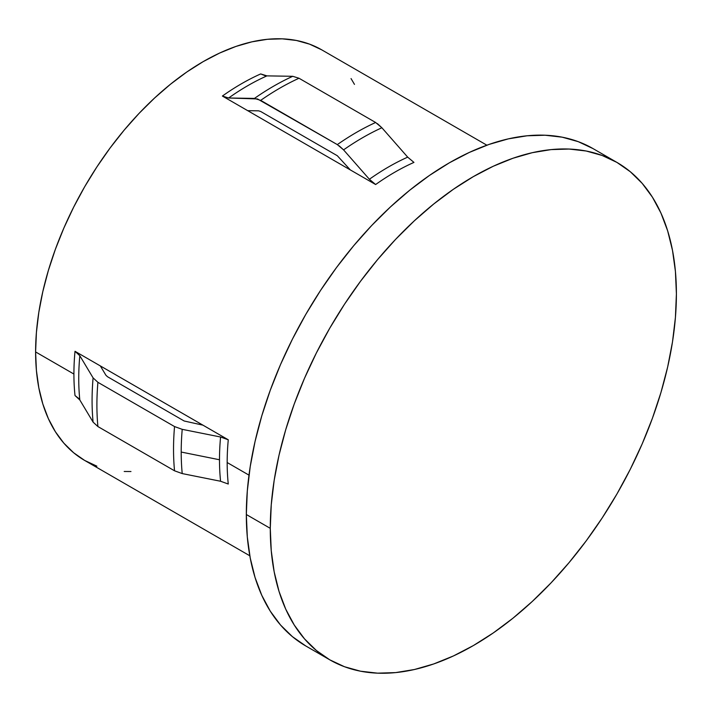 <?xml version="1.0" encoding="UTF-8"?>
<svg xmlns="http://www.w3.org/2000/svg" width="712" height="712" viewBox="0 0 712 712"><rect width="100%" height="100%" fill="white"/><g stroke="black" fill="none" stroke-linecap="round" stroke-linejoin="round"><path stroke-width="1.07" d="M486.866 145.195L321.753 49.858A237.052 136.864 120 0 0 139.08 113.368A237.052 136.864 120 0 0 35.6 351.933L73.915 374.058A237.052 136.864 -60 0 1 75.009 351.301L228.267 439.785A237.052 136.864 120 0 0 227.173 462.533L248.986 475.135L227.173 462.533A237.052 136.864 120 0 0 228.267 484.027L220.578 481.25A239.081 138.03 -60 0 1 219.492 459.756L181.204 452.049A256.712 148.212 120 0 0 182.219 473.578L220.578 481.25A239.081 138.03 -60 0 1 219.492 459.756A239.081 138.03 -60 0 1 220.578 437.008L228.267 439.785A237.052 136.864 120 0 0 227.173 462.533A237.052 136.864 120 0 0 228.267 484.027L220.578 481.25M407.7 157.147L413.948 162.407A237.052 136.864 120 0 0 375.633 184.533L222.384 96.049A237.052 136.864 -60 0 1 260.69 73.932L266.938 75.873A239.081 138.03 120 0 0 228.623 97.998L254.451 98.416L260.69 100.365L337.319 144.607L343.567 149.876L369.386 179.264A239.081 138.03 -60 0 1 407.7 157.147L413.948 162.407A237.052 136.864 120 0 0 375.633 184.533L369.386 179.264A239.081 138.03 -60 0 1 407.7 157.147L381.881 127.751A256.712 148.212 120 0 0 343.567 149.876A256.712 148.212 -60 0 1 381.881 127.751L375.633 122.491A258.732 149.378 120 0 0 337.319 144.607A258.732 149.378 -60 0 1 375.633 122.491L299.004 78.249A258.732 149.378 120 0 0 260.69 100.365A258.732 149.378 -60 0 1 299.004 78.249L292.757 76.3A256.712 148.212 120 0 0 254.451 98.416A256.712 148.212 -60 0 1 292.757 76.3L266.938 75.873A239.081 138.03 120 0 0 228.623 97.998L222.384 96.049A237.052 136.864 -60 0 1 260.69 73.932L265.06 75.659M270.275 528.34A287.176 165.798 -60 0 1 395.623 239.339A287.176 165.798 -60 0 1 616.921 162.407A287.176 165.798 -60 0 1 676.4 293.869L675.421 317.418L672.502 341.867L667.66 366.983L660.941 392.526L652.423 418.247L642.179 443.896L630.307 469.235L616.921 494.012L602.156 517.989L586.154 540.933L569.057 562.631L551.043 582.87L532.282 601.453L512.952 618.212L493.238 632.968L473.338 645.588L453.428 655.948L433.724 663.949L414.393 669.52L395.623 672.6L377.609 673.16L360.521 671.202L344.51 666.735L329.745 659.81L316.368 650.483L304.496 638.851L294.252 625.029L285.726 609.152L279.015 591.361L274.173 571.834L271.254 550.759L270.275 528.34L271.254 504.799L274.173 480.351L279.015 455.226L285.726 429.692L294.252 403.971L304.496 378.312L316.368 352.983L329.745 328.205L344.51 304.229L360.521 281.276L377.609 259.577L395.623 239.339L414.393 220.756L433.724 204.006L453.428 189.25L473.338 176.629L493.238 166.261L512.952 158.26L532.282 152.688L551.043 149.609L569.057 149.048L586.154 151.006L602.156 155.474L616.921 162.407L630.307 171.725L642.179 183.358L652.423 197.18L660.941 213.057L667.66 230.848L672.502 250.375L675.421 271.45L676.4 293.869A287.176 165.798 -60 0 1 551.043 582.87A287.176 165.798 -60 0 1 329.754 659.81A287.176 165.798 -60 0 1 270.275 528.34L246.325 514.518L270.275 528.34M592.98 148.577A287.176 165.798 120 0 0 371.682 225.517A287.176 165.798 120 0 0 246.325 514.518A287.176 165.798 120 0 0 305.804 645.98L292.418 636.662L280.546 625.029L270.302 611.207L261.785 595.33L255.074 577.539L250.232 558.012L247.304 536.937L246.325 514.518L247.304 490.969L250.232 466.52L255.074 441.404L261.785 415.861L270.302 390.14L280.546 364.491L292.418 339.152L305.804 314.375L320.569 290.398L336.571 267.454L353.668 245.756L371.682 225.517L390.443 206.934L409.774 190.175L429.487 175.419L449.388 162.799L469.297 152.439L489.002 144.438L508.332 138.867L527.102 135.787L545.116 135.227L562.204 137.185L578.215 141.652L592.98 148.577L616.921 162.407M202.956 425.162L184.168 420.997L107.539 376.755L105.937 375.277L100.33 365.915L105.937 375.277L107.539 376.755L184.168 420.997L202.956 425.162L228.267 439.785L220.578 437.008L182.219 429.336A256.712 148.212 120 0 0 181.204 452.049L219.492 459.756A239.081 138.03 -60 0 1 220.578 437.008L182.219 429.336L174.538 426.559A258.732 149.378 120 0 0 174.538 470.801L182.219 473.578A256.712 148.212 -60 0 1 181.204 452.049A256.712 148.212 -60 0 1 182.219 429.336L174.538 426.559L97.909 382.317A258.732 149.378 120 0 0 97.909 426.559L174.538 470.801A258.732 149.378 -60 0 1 174.538 426.559L97.909 382.317L93.094 377.885A256.712 148.212 120 0 0 93.094 422.127L97.909 426.559A258.732 149.378 -60 0 1 97.909 382.317L93.094 377.885L79.824 355.733A239.081 138.03 120 0 0 79.824 399.975L93.094 422.127A256.712 148.212 -60 0 1 93.094 377.885L79.824 355.733A239.081 138.03 120 0 0 79.824 399.975L75.009 395.543A237.052 136.864 -60 0 1 73.915 374.058A237.052 136.864 -60 0 1 75.009 351.301L79.824 355.733L75.009 351.301L202.956 425.162M258.607 110.841L260.69 111.49L337.319 155.732L350.322 169.919L337.319 155.732L260.69 111.49L258.607 110.841L247.696 110.663L258.607 110.841M78.694 398.462L75.009 395.543A237.052 136.864 -60 0 1 73.915 374.058L35.6 351.933A237.052 136.864 120 0 0 84.692 460.45L96.885 466.173M321.753 49.858L309.56 44.144L296.352 40.459L282.237 38.84L267.374 39.302L251.879 41.848L235.921 46.44L219.652 53.044L203.223 61.606L186.793 72.019L170.524 84.203L154.566 98.034L139.08 113.368L124.208 130.073L110.093 147.989L96.885 166.928L84.692 186.722L73.648 207.174L63.849 228.089L55.394 249.262L48.363 270.498L42.818 291.582L38.822 312.31L36.41 332.495L35.6 351.933L36.41 370.436L38.822 387.835L42.818 403.953L48.363 418.638L55.394 431.748L63.849 443.158L73.648 452.761L84.692 460.45L249.814 555.787M124.208 471.478L130.964 471.522M354.469 84.39L351.052 78.569M182.219 473.578L174.538 470.801L97.909 426.559L93.094 422.127M339.117 145.773L343.567 149.876L369.386 179.264L375.633 184.533L222.384 96.049L228.623 97.998L257.495 98.941L337.319 144.607M292.757 76.3L299.004 78.249L375.633 122.491M377.422 123.648L381.881 127.751M329.754 659.81L305.804 645.98"/></g></svg>
